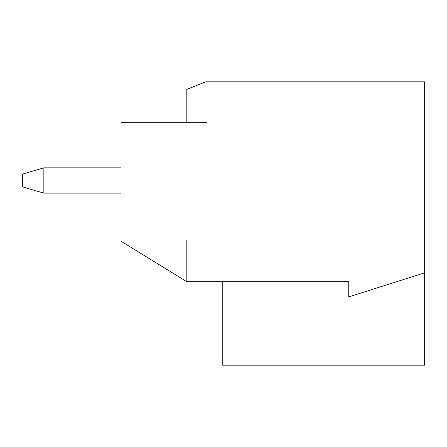 <?xml version="1.0" encoding="UTF-8"?>
<svg xmlns="http://www.w3.org/2000/svg" width="447" height="447" viewBox="0 0 447 447"><rect width="100%" height="100%" fill="white"/><g stroke="black" fill="none" stroke-linecap="round" stroke-linejoin="round"><path stroke-width="0.67" d="M121.025 193.138L43.856 193.138L121.025 193.138M22.35 186.812L22.35 174.162L22.35 186.812L43.856 193.138L43.856 167.837L121.025 167.837L43.856 167.837L43.856 193.138L22.35 186.812M43.856 167.837L22.35 174.162L43.856 167.837M121.025 241.212L121.025 81.812L121.025 122.294L207.056 122.294L207.056 239.944L186.812 239.944L186.812 281.694L121.025 241.212L186.812 281.694L348.744 281.694L186.812 281.694L186.812 239.944L207.056 239.944L207.056 122.294L121.025 122.294L121.025 241.212M205.788 81.812L424.65 81.812L424.65 365.188L222.237 365.188L222.237 281.694L222.237 365.188L424.65 365.188L424.65 272.838L348.744 296.875L348.744 281.694L348.744 296.875L424.65 272.838L424.65 81.812L205.788 81.812L186.812 89.4L186.812 122.294L186.812 89.4L205.788 81.812"/></g></svg>
